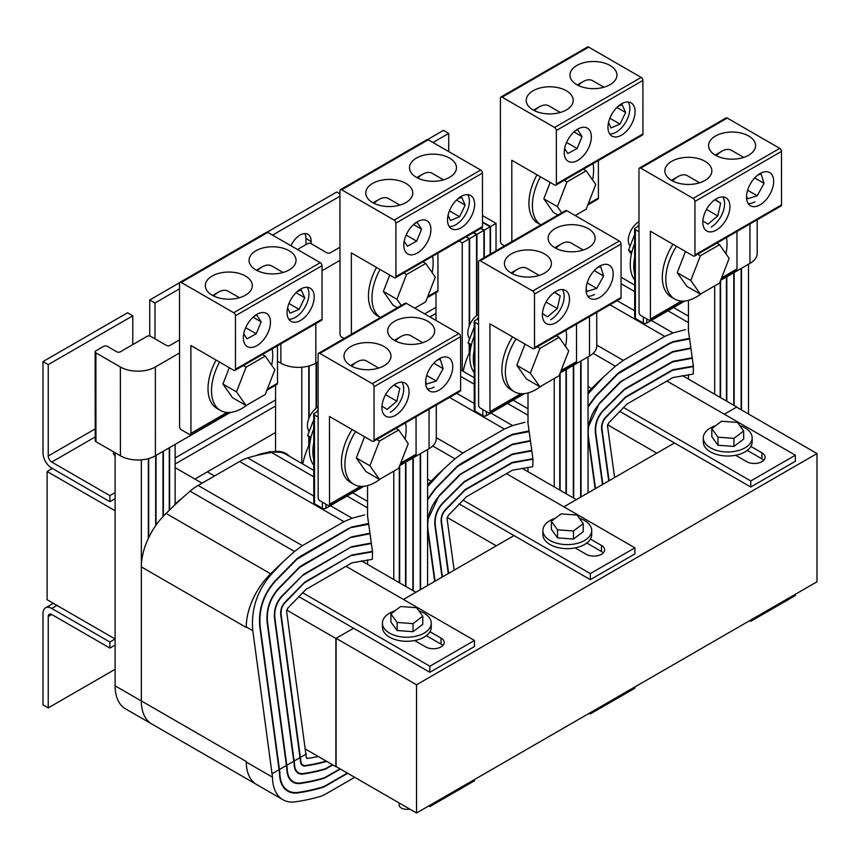 <?xml version="1.0" encoding="UTF-8"?>
<svg xmlns="http://www.w3.org/2000/svg" width="860" height="860" viewBox="0 0 860 860"><rect width="100%" height="100%" fill="white"/><g stroke="black" fill="none" stroke-linecap="round" stroke-linejoin="round"><path stroke-width="1.29" d="M607.558 424.775L656.771 453.188L674.476 442.964L563.87 506.83L576.329 499.638L521.869 468.195M361.426 560.827L415.875 592.271L403.415 599.463L514.033 535.597L496.317 545.821L447.114 517.419M52.352 468.463L47.106 471.495L47.106 599.721L115.111 638.98L109.886 642.022L109.886 648.074L115.111 645.064M47.106 471.495L115.111 510.754M275.565 432.483L194.876 479.063L207.335 471.871L214.495 475.999M528.008 392.945L528.008 423.26M528.008 467.249L528.008 471.731M302.785 464.002A50.288 29.036 -60 0 1 308.772 445.77A50.288 29.036 -60 0 1 309.138 444.996A50.288 29.036 -60 0 1 309.75 443.749M309.138 365.919L309.138 417.713M309.138 437.514L309.138 444.996M316.114 408.296L316.114 363.006M588.036 492.877L588.036 356.879M427.581 479.149L431.129 481.202M427.581 486.61L443.222 469.485L454.951 458.821L462.841 453.016L504.358 429.054L512.56 425.56L524.987 422.281M460.616 376.347L474.225 384.205M507.518 403.426L528.008 415.251M316.48 362.791L316.48 408.016M308.772 445.77L308.772 436.998M308.772 432.58L308.772 430.752M308.772 418.627L308.772 366.027M301.796 367.22L301.796 463.433M275.565 385.237L275.565 450.704M443.222 469.485A296.625 171.258 120 0 0 431.269 481.062A50.288 29.036 120 0 0 427.581 484.846M581.038 360.921L581.038 496.919M527.782 421.679L529.05 430.881L512.388 434.343L508.12 436.385L461.476 463.303L457.327 466.131L435.407 488.405L427.581 498.983M431.978 481.471L431.269 481.062M580.672 497.123L580.672 361.125M573.695 365.156L573.695 498.112M427.581 529.749L434.698 581.403M427.581 499.724L435.601 488.77L457.466 466.539L508.195 436.837L512.388 434.837L529.169 431.602L530.405 440.599L512.259 444.201L459.971 474.387L439.019 495.736L427.581 520.203M529.169 431.602L528.212 431.053M427.721 585.423L427.581 584.402M573.33 497.908L573.33 365.371M566.353 369.402L566.353 493.877M435.074 581.188L427.957 529.588C426.85 516.935 430.602 505.777 439.191 496.102L460.1 474.795L462.831 472.978L512.248 444.695L530.469 441.094L531.749 450.371L512.184 454.048L464.034 481.74L442.577 503.1C436.751 509.55 434.203 517.032 434.934 525.557L442.051 577.157M530.469 441.094L529.824 440.718M565.987 493.661L565.987 369.617M560.107 373.143L560.107 490.275M442.416 576.952L435.3 525.352C434.59 517.032 437.073 509.743 442.76 503.476L464.099 482.191L512.173 454.542L531.824 450.866L532.899 458.713L512.216 462.39L465.11 489.566L445.566 509.421C442.244 512.968 440.782 517.15 441.18 521.956L448.286 573.555M531.824 450.866L531.168 450.479M559.742 490.06L559.742 374.089M554.238 378.518L554.238 486.878M448.662 573.341L441.546 521.74C441.169 517.15 442.567 513.173 445.738 509.797L465.174 490.028L512.227 462.884L532.974 459.208L532.748 466.711L512.442 470.194L466.453 496.747L448.253 515.495L447.05 518.569L454.166 570.159M532.974 459.208L532.308 458.821M477.225 319.318L477.708 318.071L478.547 318.555L474.225 321.049A2.472 1.43 -0 0 0 474.193 321.296A2.472 1.43 -0 0 0 474.913 322.306L478.558 324.413M474.279 409.865A2.472 1.43 -0 0 0 474.247 410.123A2.472 1.43 -0 0 0 474.967 411.123L482.836 415.67A2.472 1.43 -0 0 0 486.33 415.67L524.482 393.611M560.172 372.982L589.509 356.019A24.736 14.287 -0 0 0 596.754 345.903L596.732 312.427M339.969 247.228L330.358 252.786A2.472 1.43 180 0 1 326.864 252.786L311.073 243.67A2.472 1.43 -0 0 0 307.579 243.681L297.474 249.518M277.49 361.232L280.865 363.178A24.736 14.287 -0 0 0 315.846 363.167L318.071 361.877M322.016 270.75L339.979 260.365M516.043 338.926A43.279 24.983 120 0 0 514.334 391.708A43.279 24.983 120 0 0 535.973 389.569A43.279 24.983 120 0 0 541.134 386.086M512.538 336.905A43.279 24.983 120 0 0 510.84 389.688L514.334 391.708M565.514 346.429A43.279 24.983 120 0 0 566.02 330.186M525.019 344.108L516.795 365.306L526.385 378.948L539.94 386.774L559.118 375.702L568.707 350.977L559.118 337.335L556.388 335.755M559.118 337.335L539.94 348.408L530.34 373.132L539.94 386.774M530.34 373.132L516.795 365.306M539.94 348.408L537.221 346.838M432.096 272.555A43.279 24.983 120 0 0 433.171 262.687A43.279 24.983 120 0 0 432.601 256.248M380.034 269.449A43.279 24.983 120 0 0 371.961 298.022A43.279 24.983 120 0 0 380.399 317.523M376.529 267.428A43.279 24.983 120 0 0 368.467 296.012A43.279 24.983 120 0 0 377.422 315.824L380.389 317.534M389.731 275.05L383.377 291.433L392.966 305.074L397.449 307.665M414.735 308.17L425.711 301.828L435.3 277.103L425.711 263.461L406.522 274.534L396.933 299.258L401.287 305.45M396.933 299.258L383.377 291.433M425.711 263.461L422.916 261.849M406.522 274.534L403.738 272.932M469.689 338.733A15.147 8.751 -60 0 1 469.087 326.348A15.147 8.751 -60 0 1 478.547 314.308M474.225 372.681A43.279 24.983 -60 0 1 474.204 336.195M474.215 366.994A43.279 24.983 -60 0 1 474.204 349.966M470.936 346.806L468.119 342.785L474.193 327.133M477.708 318.071L478.547 317.587M468.119 342.785L471.43 344.699M817 453.564L416.53 684.775L416.53 813.001L817 581.79L817 453.564L736.558 407.124L724.313 414.197L736.773 406.995L682.324 375.562M416.53 813.001L336.088 766.561L336.088 638.335L416.53 684.775M286.67 610.052L335.873 638.453L353.578 628.241L336.088 638.335M511.098 272.996A11.75 6.783 -60 0 1 512.119 272.33L517.365 269.298A19.167 11.062 120 0 0 512.108 273.566M539.188 275.415L526.954 268.352A19.167 11.062 120 0 0 517.365 269.298L512.119 272.33M550.744 319.694A19.167 11.062 120 0 0 562.343 289.551M542.434 313.47L547.54 316.824L557.312 308.557L560.226 295.786L554.7 292.163M554.356 292.4L560.226 295.786M546.035 302.053L557.312 308.557M554.872 247.766A11.75 6.783 -60 0 1 556.14 246.917L561.386 243.885A19.167 11.062 120 0 0 555.947 248.346M587.767 296.184A19.167 11.062 120 0 0 594.464 294.453M583.252 250.034L570.976 242.939A19.167 11.062 120 0 0 561.386 243.885L556.14 246.917M586.122 288.67L586.982 291.433L596.754 288.412L603.602 275.995L600.688 266.6L597.528 267.567M594.228 270.588L603.602 275.995M587.176 282.886L596.754 288.412M405.877 183.384A23.499 13.577 -0 0 0 380.27 180.45A23.499 13.577 -0 0 0 365.769 193.005A23.499 13.577 -0 0 0 372.66 202.595A23.499 13.577 -0 0 0 398.266 205.529A23.499 13.577 -0 0 0 412.768 192.973A23.499 13.577 -0 0 0 405.877 183.384M449.597 158.111A23.499 13.577 -0 0 0 423.991 155.176A23.499 13.577 -0 0 0 409.489 167.732A23.499 13.577 -0 0 0 416.369 177.321A23.499 13.577 -0 0 0 441.986 180.245A23.499 13.577 -0 0 0 456.477 167.7A23.499 13.577 -0 0 0 449.597 158.111M403.802 245.197A19.167 11.062 120 0 0 407.769 253.969A19.167 11.062 120 0 0 422.539 248.83A19.167 11.062 120 0 0 430.903 229.545A19.167 11.062 120 0 0 426.936 220.773A19.167 11.062 120 0 0 412.166 225.9A19.167 11.062 120 0 0 403.802 245.197M447.522 219.956A19.167 11.062 120 0 0 451.489 228.728A19.167 11.062 120 0 0 466.26 223.589A19.167 11.062 120 0 0 474.623 204.304A19.167 11.062 120 0 0 470.656 195.532A19.167 11.062 120 0 0 455.886 200.659A19.167 11.062 120 0 0 447.522 219.956M351.385 334.303L351.342 252.883L394.181 277.619A2.472 1.43 -120 0 0 395.417 277.748A2.472 1.43 -120 0 0 395.933 276.608L395.901 223.116A2.472 1.43 -120 0 0 394.149 220.095L341.689 189.802A2.472 1.43 -120 0 0 340.452 189.684A2.472 1.43 -120 0 0 339.937 190.812L340.022 334.131A2.472 1.43 -120 0 0 341.775 337.163L344.108 338.507M395.417 277.748L481.976 227.696A2.472 1.43 -120 0 0 482.492 226.567L482.46 173.075A2.472 1.43 -120 0 0 480.708 170.043L428.248 139.761A2.472 1.43 -120 0 0 427.012 139.632L340.452 189.684M427.345 297.614L437.439 291.776A2.472 1.43 -120 0 0 437.955 290.648L437.933 253.162M544.53 253.915A23.499 13.577 -0 0 0 518.924 250.98A23.499 13.577 -0 0 0 504.422 263.525A23.499 13.577 -0 0 0 511.302 273.125A23.499 13.577 -0 0 0 536.909 276.049A23.499 13.577 -0 0 0 551.411 263.504A23.499 13.577 -0 0 0 544.53 253.915M588.251 228.631A23.499 13.577 -0 0 0 562.644 225.707A23.499 13.577 -0 0 0 548.142 238.252A23.499 13.577 -0 0 0 555.022 247.841A23.499 13.577 -0 0 0 580.629 250.776A23.499 13.577 -0 0 0 595.131 238.231A23.499 13.577 -0 0 0 588.251 228.631M555.925 322.693A19.167 11.062 120 0 0 568.449 305.805A19.167 11.062 120 0 0 565.514 290.443A19.167 11.062 120 0 0 555.925 291.389A19.167 11.062 120 0 0 543.413 308.278A19.167 11.062 120 0 0 546.347 323.639A19.167 11.062 120 0 0 555.925 322.693M599.646 297.452A19.167 11.062 120 0 0 612.169 280.564A19.167 11.062 120 0 0 609.235 265.202A19.167 11.062 120 0 0 599.646 266.149A19.167 11.062 120 0 0 587.133 283.037A19.167 11.062 120 0 0 590.067 298.398A19.167 11.062 120 0 0 599.646 297.452M533.995 348.698L620.565 298.656A2.472 1.43 -120 0 0 621.071 297.517L621.038 244.025A2.472 1.43 -120 0 0 619.286 241.004L566.826 210.711A2.472 1.43 -120 0 0 565.59 210.593L479.031 260.634A2.472 1.43 -120 0 0 478.515 261.762L478.601 405.081A2.472 1.43 -120 0 0 480.353 408.113L488.222 412.66A2.472 1.43 -120 0 0 489.458 412.779A2.472 1.43 -120 0 0 489.974 411.65L489.921 323.844L532.759 348.579A2.472 1.43 -120 0 0 533.995 348.698A2.472 1.43 -120 0 0 534.511 347.569L534.479 294.077A2.472 1.43 -120 0 0 532.727 291.046L480.267 260.763A2.472 1.43 -120 0 0 479.031 260.634M560.72 371.584L576.017 362.737A2.472 1.43 -120 0 0 576.533 361.598L576.512 324.123M399.868 205.099L388.505 198.531A19.167 11.062 120 0 0 378.916 199.488A19.167 11.062 120 0 0 374.046 203.336M404.2 241.176L407.382 246.186L416.67 241.155L421.561 229.212L417.164 222.288L414.412 223.783M406.135 235.07L416.67 241.155M413.52 224.567L421.561 229.212M443.491 179.847L432.182 173.311A19.167 11.062 120 0 0 422.593 174.268A19.167 11.062 120 0 0 417.777 178.063M449.232 226.578A19.167 11.062 120 0 0 469.377 201.272A19.167 11.062 120 0 0 467.668 194.65M448.071 215.194L450.479 220.569L459.573 216.731L465.185 205.11L461.702 197.316L457.509 199.09M449.414 210.872L459.573 216.731M456.456 200.068L465.185 205.11M271.652 365.188A43.279 24.983 120 0 0 272.717 355.32A43.279 24.983 120 0 0 272.147 348.88M219.579 362.082A43.279 24.983 120 0 0 211.506 390.666A43.279 24.983 120 0 0 220.472 410.478A43.279 24.983 120 0 0 247.272 404.845M216.086 360.071A43.279 24.983 120 0 0 208.012 388.645A43.279 24.983 120 0 0 216.978 408.457L220.472 410.478M229.287 367.693L222.933 384.065L232.523 397.718L246.078 405.533L265.256 394.46L274.856 369.746L265.256 356.094L262.461 354.481M265.256 356.094L246.078 367.166L236.489 391.891L246.078 405.533M236.489 391.891L222.933 384.065M246.078 367.166L243.294 365.565M309.245 431.365A15.147 8.751 -60 0 1 308.643 418.981A15.147 8.751 -60 0 1 318.103 406.941M313.771 465.314A43.279 24.983 -60 0 1 313.75 428.828M313.771 459.627A43.279 24.983 -60 0 1 313.76 442.599M310.492 439.438L307.665 435.429L313.75 419.766M316.77 411.951L318.103 410.22M307.665 435.429L310.976 437.331M317.265 410.704L318.103 411.188L313.782 413.681A2.472 1.43 -0 0 0 313.739 413.94A2.472 1.43 -0 0 0 314.47 414.939L318.103 417.046M355.588 431.559A43.279 24.983 120 0 0 353.89 484.341A43.279 24.983 120 0 0 375.53 482.202A43.279 24.983 120 0 0 380.679 478.719M352.095 429.538A43.279 24.983 120 0 0 350.385 482.32L353.89 484.341M405.06 439.062A43.279 24.983 120 0 0 405.576 422.819M364.565 436.74L356.341 457.939L365.93 471.581L379.486 479.407L398.675 468.334L408.263 443.61L398.675 429.968L395.933 428.387M398.675 429.968L379.486 441.04L369.897 465.765L379.486 479.407M369.897 465.765L356.341 457.939M379.486 441.04L376.766 439.471M350.644 365.629A11.75 6.783 -60 0 1 351.675 364.962L356.921 361.942A19.167 11.062 120 0 0 351.665 366.199M378.744 368.058L366.51 360.985A19.167 11.062 120 0 0 356.921 361.942L351.675 364.962M390.3 412.327A19.167 11.062 120 0 0 401.899 382.184M381.98 406.103L387.086 409.457L396.858 401.19L399.782 388.419L394.256 384.796M393.912 385.033L399.782 388.419M385.592 394.686L396.858 401.19M394.428 340.399A11.75 6.783 -60 0 1 395.697 339.55L400.943 336.529A19.167 11.062 120 0 0 395.492 340.979M427.312 388.817A19.167 11.062 120 0 0 434.02 387.086M422.808 342.667L410.521 335.572A19.167 11.062 120 0 0 400.943 336.529L395.697 339.55M425.668 381.302L426.528 384.065L436.3 381.044L443.158 368.628L440.234 359.233L437.073 360.211M433.784 363.221L443.158 368.628M426.732 375.519L436.3 381.044M283.048 272.48L271.728 265.955A19.167 11.062 120 0 0 262.149 266.901A19.167 11.062 120 0 0 257.333 270.696M288.777 319.21A19.167 11.062 120 0 0 308.933 293.905A19.167 11.062 120 0 0 307.213 287.283M287.627 307.826L290.035 313.201L299.129 309.363L304.741 297.743L301.247 289.949L297.055 291.723M288.971 303.505L299.129 309.363M296.012 292.701L304.741 297.743M239.424 297.732L228.05 291.175A19.167 11.062 120 0 0 218.472 292.12A19.167 11.062 120 0 0 213.602 295.969M243.756 333.809L246.938 338.818L256.226 333.787L261.118 321.844L256.721 314.921L253.969 316.415M245.68 327.703L256.226 333.787M253.076 317.2L261.118 321.844M409.672 809.034A7.729 4.461 180 0 1 401.383 808.034A7.729 4.461 180 0 1 399.115 804.885L399.115 802.95M394.944 610.837A24.424 14.104 0 0 0 382.421 623.145A24.424 14.104 0 0 0 389.58 633.121A24.424 14.104 0 0 0 416.197 636.174A24.424 14.104 0 0 0 431.269 623.145A24.424 14.104 0 0 0 424.12 613.18A24.424 14.104 0 0 0 418.895 610.88M382.421 623.145L382.421 627.187A24.424 14.104 0 0 0 389.58 637.153A24.424 14.104 0 0 0 414.681 640.539A24.424 14.104 0 0 0 429.978 631.702A24.424 14.104 0 0 0 431.269 627.187L431.269 623.145M302.526 592.701L429.871 666.221L474.462 640.474L345.989 566.299M202.035 483.191L175.128 467.657M474.462 640.474L474.462 646.537L429.871 672.284L298.667 596.528M429.871 666.221L429.871 672.284M414.681 640.539L425.711 646.913A10.825 6.246 0 0 0 437.503 648.268A10.825 6.246 0 0 0 444.19 642.495A10.825 6.246 0 0 0 441.019 638.077L429.978 631.702M442.825 645.527A10.825 6.246 0 0 0 441.019 644.14L426.356 635.669M413.036 631.702L422.776 624.328L422.776 616.255L416.584 607.697L400.652 606.515L390.913 613.889L390.913 621.963L397.105 630.52L413.036 631.702L413.036 623.629L422.776 616.255M390.913 613.889L397.105 622.446L397.105 630.52M397.105 622.446L413.036 623.629M428.774 805.938L429.871 806.562L474.462 780.816L474.462 779.558M429.871 806.562L429.871 805.304M313.835 502.509A2.472 1.43 -0 0 0 313.792 502.756A2.472 1.43 -0 0 0 314.523 503.767L322.392 508.303A2.472 1.43 -0 0 0 325.886 508.303L364.038 486.244M399.728 465.615L429.065 448.651A24.736 14.287 -0 0 0 436.31 438.535L436.289 405.06M179.525 339.872L169.915 345.419A2.472 1.43 180 0 1 166.41 345.419L150.629 336.314A2.472 1.43 -0 0 0 147.125 336.314L120.314 351.815A2.472 1.43 180 0 1 116.82 351.815L107.253 346.29A2.472 1.43 -0 0 0 103.759 346.29L95.89 350.837A2.472 1.43 -0 0 0 95.159 351.848A2.472 1.43 -0 0 0 95.89 352.858L120.368 366.994A24.736 14.287 -0 0 0 155.348 366.983L179.525 352.998M95.159 351.848L95.213 440.664A2.472 1.43 -0 0 0 95.944 441.675L120.421 455.811A24.736 14.287 -0 0 0 155.402 455.8L230.469 412.392M384.076 346.548A23.499 13.577 -0 0 0 358.469 343.613A23.499 13.577 -0 0 0 343.978 356.169A23.499 13.577 -0 0 0 350.858 365.758A23.499 13.577 -0 0 0 376.465 368.682A23.499 13.577 -0 0 0 390.967 356.137A23.499 13.577 -0 0 0 384.076 346.548M427.796 321.274A23.499 13.577 -0 0 0 402.19 318.34A23.499 13.577 -0 0 0 387.688 330.885A23.499 13.577 -0 0 0 394.579 340.474A23.499 13.577 -0 0 0 420.185 343.409A23.499 13.577 -0 0 0 434.676 330.863A23.499 13.577 -0 0 0 427.796 321.274M395.482 415.326A19.167 11.062 120 0 0 408.005 398.438A19.167 11.062 120 0 0 405.06 383.076A19.167 11.062 120 0 0 395.482 384.022A19.167 11.062 120 0 0 382.958 400.91A19.167 11.062 120 0 0 385.904 416.272A19.167 11.062 120 0 0 395.482 415.326M439.202 390.085A19.167 11.062 120 0 0 451.726 373.197A19.167 11.062 120 0 0 448.78 357.835A19.167 11.062 120 0 0 439.202 358.781A19.167 11.062 120 0 0 426.678 375.669A19.167 11.062 120 0 0 429.613 391.031A19.167 11.062 120 0 0 439.202 390.085M373.552 441.331L460.111 391.289A2.472 1.43 -120 0 0 460.627 390.15L460.594 336.658A2.472 1.43 -120 0 0 458.842 333.637L406.382 303.344A2.472 1.43 -120 0 0 405.146 303.225L318.576 353.267A2.472 1.43 -120 0 0 318.071 354.395L318.157 497.725A2.472 1.43 -120 0 0 319.909 500.746L327.778 505.293A2.472 1.43 -120 0 0 329.014 505.411A2.472 1.43 -120 0 0 329.52 504.283L329.466 416.476L372.315 441.212A2.472 1.43 -120 0 0 373.552 441.331A2.472 1.43 -120 0 0 374.057 440.202L374.025 386.71A2.472 1.43 -120 0 0 372.272 383.678L319.812 353.395A2.472 1.43 -120 0 0 318.576 353.267M400.265 464.217L415.573 455.37A2.472 1.43 -120 0 0 416.089 454.231L416.057 416.756M245.433 276.017A23.499 13.577 -0 0 0 219.827 273.082A23.499 13.577 -0 0 0 205.325 285.638A23.499 13.577 -0 0 0 212.205 295.227A23.499 13.577 -0 0 0 237.811 298.162A23.499 13.577 -0 0 0 252.313 285.606A23.499 13.577 -0 0 0 245.433 276.017M289.154 250.744A23.499 13.577 -0 0 0 263.547 247.809A23.499 13.577 -0 0 0 249.045 260.365A23.499 13.577 -0 0 0 255.925 269.954A23.499 13.577 -0 0 0 281.532 272.878A23.499 13.577 -0 0 0 296.034 260.333A23.499 13.577 -0 0 0 289.154 250.744M243.348 337.829A19.167 11.062 120 0 0 247.314 346.601A19.167 11.062 120 0 0 262.085 341.463A19.167 11.062 120 0 0 270.459 322.177A19.167 11.062 120 0 0 266.482 313.406A19.167 11.062 120 0 0 251.711 318.533A19.167 11.062 120 0 0 243.348 337.829M287.068 312.588A19.167 11.062 120 0 0 291.035 321.361A19.167 11.062 120 0 0 305.805 316.222A19.167 11.062 120 0 0 314.179 296.937A19.167 11.062 120 0 0 310.202 288.164A19.167 11.062 120 0 0 295.431 293.292A19.167 11.062 120 0 0 287.068 312.588M235.447 315.749A2.472 1.43 -120 0 0 233.694 312.728L181.234 282.435A2.472 1.43 -120 0 0 179.998 282.317A2.472 1.43 -120 0 0 179.493 283.445L179.579 426.764A2.472 1.43 -120 0 0 181.32 429.796L189.189 434.332A2.472 1.43 -120 0 0 190.436 434.461A2.472 1.43 -120 0 0 190.941 433.332L190.888 345.516L233.737 370.252A2.472 1.43 -120 0 0 234.974 370.38A2.472 1.43 -120 0 0 235.479 369.252L235.447 315.749L322.016 265.708A2.472 1.43 -120 0 0 320.264 262.676L267.804 232.393A2.472 1.43 -120 0 0 266.557 232.264L179.998 282.317M234.974 370.38L321.533 320.329A2.472 1.43 -120 0 0 322.048 319.2L322.016 265.708M266.89 390.257L276.995 384.409A2.472 1.43 -120 0 0 277.5 383.281L277.479 345.795M335.873 638.453L335.873 766.679L305.633 749.221M367.553 485.577L367.553 515.892M367.553 559.882L367.553 564.364M115.111 452.747L115.111 685.839L141.341 700.975A50.288 29.036 120 0 0 142.136 709.134A50.288 29.036 120 0 0 151.747 723.959L255.667 783.954M246.261 761.508L246.261 762.046A50.288 29.036 120 0 1 246.261 761.508L141.341 700.932L141.341 566.88A50.288 29.036 -60 0 1 141.341 565.901A50.288 29.036 -60 0 1 148.328 538.403A50.288 29.036 -60 0 1 148.694 537.629A50.288 29.036 -60 0 1 155.671 525.664A50.288 29.036 -60 0 1 156.036 525.148A50.288 29.036 -60 0 1 163.013 516.57A50.288 29.036 -60 0 1 163.378 516.172A50.288 29.036 -60 0 1 166.109 513.452L270.685 573.835M166.109 513.452A296.625 171.258 -60 0 1 169.259 510.324A296.625 171.258 -60 0 1 169.624 509.958A296.625 171.258 -60 0 1 175.128 504.637A296.625 171.258 -60 0 1 175.472 504.315A296.625 171.258 -60 0 1 181.417 498.811A296.625 171.258 -60 0 1 190.081 491.167A50.288 29.036 -60 0 1 198.123 485.459L302.397 545.659L294.507 551.464L282.768 562.117A296.625 171.258 120 0 0 270.825 573.706A50.288 29.036 120 0 0 246.261 626.929L246.261 627.467A50.288 29.036 -60 0 1 246.261 626.929L252.808 630.713C250.926 609.428 257.161 590.562 271.524 574.104L270.825 573.706M148.694 458.552L148.694 537.629M155.671 525.664L155.671 455.639M427.581 585.509L427.581 449.511M252.808 630.713L272.491 777.193L246.261 762.046A50.288 29.036 120 0 0 256.678 784.578L282.908 799.725A50.288 29.036 120 0 0 297.076 801.563A296.625 171.258 120 0 0 321.167 796.166A50.288 29.036 120 0 0 326.725 793.457L354.707 777.311M364.543 514.914L352.116 518.204L343.903 521.687L302.397 545.659M313.771 470.356L286.014 454.316A50.288 29.036 120 0 0 271.652 452.521A296.625 171.258 120 0 0 256.344 455.542A296.625 171.258 120 0 0 247.691 457.907A50.288 29.036 120 0 0 239.639 461.487L198.123 485.459M271.652 452.521L313.782 476.838M347.064 496.059L367.553 507.884M163.013 516.57L163.013 451.392M156.036 455.435L156.036 525.148M163.378 451.188L163.378 516.172M169.259 510.324L169.259 447.781M175.128 504.637L175.128 444.383M169.624 447.576L169.624 509.958M148.328 538.403L148.328 458.659M141.341 459.853L141.341 565.901M181.417 498.811L175.472 504.315M142.136 709.134A50.288 29.036 120 0 0 151.758 724.002A50.288 29.036 120 0 0 152.747 724.529M180.245 499.488L175.472 503.788M175.236 503.648L175.128 504.304M289.841 456.531A49.525 28.595 120 0 0 286.176 453.661L283.886 452.349L271.567 451.994A296.625 171.258 120 0 0 257.946 454.628L256.344 455.542M270.782 451.543L257.946 454.628M286.176 453.661A49.525 28.595 120 0 0 271.567 451.994M115.111 685.839A50.288 29.036 120 0 0 125.528 708.855L151.758 724.002M272.491 777.193A50.288 29.036 120 0 0 282.908 799.725M420.583 453.553L420.583 589.551M347.73 773.28L326.703 785.416A40.42 23.338 -60 0 1 322.5 787.48L321.995 787.19M322.5 787.48A286.756 165.561 -60 0 1 299.355 792.64L298.775 792.307M299.355 792.64A40.42 23.338 -60 0 1 287.842 791.189A40.42 23.338 -60 0 1 279.468 772.678L259.784 626.682C258.269 609.493 263.332 594.282 274.964 581.048L296.872 558.763L301.032 555.947L347.676 529.018L351.933 526.976L368.607 523.514L367.338 514.312M271.524 574.104L282.768 562.117M272.491 773.516L279.468 769.485M274.802 581.209L275.157 581.403C263.665 594.475 258.666 609.493 260.161 626.467L279.844 772.463A39.904 23.037 120 0 0 288.111 790.727A39.904 23.037 120 0 0 299.484 792.167A286.24 165.26 120 0 0 322.575 787.018A39.904 23.037 120 0 0 326.714 784.986L347.365 773.065M420.228 589.756L420.228 453.757M413.252 457.789L413.252 590.755M340.388 769.034L326.714 776.924A30.035 17.34 -60 0 1 323.897 778.343L323.392 778.053M323.897 778.343A276.372 159.562 -60 0 1 301.752 783.234L301.183 782.901M301.752 783.234A30.035 17.34 -60 0 1 293.045 782.192A30.035 17.34 -60 0 1 286.821 768.442L267.137 622.436C266.019 609.568 269.825 598.216 278.565 588.369L299.527 567.019L302.312 565.16L351.804 536.833L369.961 533.232L368.714 524.235L367.768 523.686M275.157 581.403L297.022 559.172L351.428 527.169M351.944 527.47L368.714 524.235M279.844 769.27L286.821 765.239M278.404 588.541L278.748 588.745C270.147 598.409 266.406 609.568 267.514 622.221L287.197 768.227A29.52 17.039 120 0 0 293.303 781.74A29.52 17.039 120 0 0 301.881 782.761A275.845 159.261 120 0 0 323.962 777.881A29.52 17.039 120 0 0 326.714 776.505L340.022 768.829M412.886 590.541L412.886 458.004M405.909 462.046L405.909 586.509M332.82 764.927L326.714 768.453A19.651 11.341 -60 0 1 325.231 769.216L324.725 768.926M325.231 769.216A265.976 153.564 -60 0 1 304.117 773.839L303.548 773.505M304.117 773.839A19.651 11.341 -60 0 1 298.237 773.194A19.651 11.341 -60 0 1 294.174 764.196L274.49 618.2C273.76 609.665 276.307 602.183 282.134 595.743L303.58 574.372L351.729 546.681L371.305 543.004L370.026 533.727L369.381 533.351M278.748 588.745L299.656 567.428L351.31 537.038M351.804 537.328L370.026 533.727M287.197 765.034L294.174 761.003M281.962 595.905L282.306 596.109C276.63 602.376 274.147 609.675 274.856 617.985L294.539 763.981A19.124 11.04 120 0 0 298.495 772.742A19.124 11.04 120 0 0 304.236 773.366A265.46 153.263 120 0 0 325.284 768.765A19.124 11.04 120 0 0 326.714 768.023L332.454 764.712M405.544 586.294L405.544 462.25M399.663 465.776L399.663 582.908M326.574 761.315A10.815 6.246 -60 0 1 326.262 761.487L325.746 761.197M326.262 761.487A257.151 148.468 -60 0 1 306.074 765.851L305.515 765.529M306.074 765.851A10.815 6.246 -60 0 1 302.656 765.54A10.815 6.246 -60 0 1 300.409 760.595L280.725 614.588C280.328 609.783 281.79 605.601 285.122 602.054L304.666 582.198L351.762 555.022L372.455 551.346L371.369 543.498L370.714 543.122M282.306 596.109L302.236 575.749L351.256 546.895M351.729 547.175L371.369 543.498M294.539 760.788L300.409 757.402M284.94 602.226L285.294 602.43C282.112 605.805 280.715 609.783 281.102 614.384L300.785 760.38A10.298 5.945 120 0 0 302.913 765.099A10.298 5.945 120 0 0 306.192 765.379A256.635 148.167 120 0 0 326.166 761.078M399.298 582.693L399.298 466.722M393.783 471.151L393.783 579.511M318.221 756.488A248.841 143.674 -60 0 1 307.794 758.359L306.31 757.499M307.794 758.359A2.505 1.451 -60 0 1 306.805 758.348A2.505 1.451 -60 0 1 306.289 757.198L286.606 611.202L287.799 608.138L305.999 589.39L351.998 562.827L372.305 559.355L372.52 551.841L371.853 551.453M285.294 602.43L304.322 582.908L351.332 555.259M351.772 555.517L372.52 551.841M300.785 757.187L306.289 754.005M592.551 179.923A43.279 24.983 120 0 0 593.615 170.054A43.279 24.983 120 0 0 593.045 163.615M540.478 176.816A43.279 24.983 120 0 0 532.404 205.389A43.279 24.983 120 0 0 540.854 224.89L537.876 223.181A43.279 24.983 120 0 1 528.911 203.369A43.279 24.983 120 0 1 536.984 174.795M550.185 182.417L543.832 198.8L553.421 212.441L557.904 215.032M575.179 215.537L586.154 209.195L595.743 184.47L586.154 170.828L566.976 181.901L557.377 206.626L561.73 212.818M557.377 206.626L543.832 198.8M586.154 170.828L583.359 169.216M566.976 181.901L564.192 180.299M566.332 90.751A23.499 13.577 -0 0 0 540.725 87.817A23.499 13.577 -0 0 0 526.223 100.373A23.499 13.577 -0 0 0 533.103 109.962A23.499 13.577 -0 0 0 558.71 112.896A23.499 13.577 -0 0 0 573.212 100.341A23.499 13.577 -0 0 0 566.332 90.751M610.052 65.478A23.499 13.577 -0 0 0 584.445 62.543A23.499 13.577 -0 0 0 569.943 75.089A23.499 13.577 -0 0 0 576.823 84.689A23.499 13.577 -0 0 0 602.43 87.612A23.499 13.577 -0 0 0 616.932 75.067A23.499 13.577 -0 0 0 610.052 65.478M564.246 152.553A19.167 11.062 120 0 0 568.213 161.336A19.167 11.062 120 0 0 582.983 156.198A19.167 11.062 120 0 0 591.357 136.912A19.167 11.062 120 0 0 587.38 128.14A19.167 11.062 120 0 0 572.609 133.268A19.167 11.062 120 0 0 564.246 152.553M607.966 127.323A19.167 11.062 120 0 0 611.933 136.095A19.167 11.062 120 0 0 626.703 130.956A19.167 11.062 120 0 0 635.067 111.671A19.167 11.062 120 0 0 631.1 102.899A19.167 11.062 120 0 0 616.33 108.027A19.167 11.062 120 0 0 607.966 127.323M511.84 241.671L511.786 160.25L554.625 184.986A2.472 1.43 -120 0 0 555.872 185.115A2.472 1.43 -120 0 0 556.377 183.975L556.345 130.483A2.472 1.43 -120 0 0 554.592 127.463L502.132 97.169A2.472 1.43 -120 0 0 500.896 97.051A2.472 1.43 -120 0 0 500.38 98.18L500.477 241.499A2.472 1.43 -120 0 0 502.219 244.53L504.562 245.874M555.872 185.115L642.431 135.063A2.472 1.43 -120 0 0 642.936 133.934L642.904 80.442A2.472 1.43 -120 0 0 641.162 77.411L588.692 47.117A2.472 1.43 -120 0 0 587.455 46.999L500.896 97.051M587.788 204.981L597.893 199.144A2.472 1.43 -120 0 0 598.399 198.015L598.377 160.53M560.312 112.466L548.949 105.898A19.167 11.062 120 0 0 539.36 106.855A19.167 11.062 120 0 0 534.501 110.704M564.654 148.543L567.837 153.553L577.125 148.522L582.016 136.568L577.619 129.656L574.867 131.15M566.579 142.438L577.125 148.522M573.975 131.935L582.016 136.568M603.946 87.215L592.626 80.679A19.167 11.062 120 0 0 583.048 81.635A19.167 11.062 120 0 0 578.232 85.43M609.675 133.945A19.167 11.062 120 0 0 629.821 108.639A19.167 11.062 120 0 0 628.112 102.017M608.525 122.561L610.933 127.936L620.028 124.098L625.629 112.477L622.145 104.683L617.953 106.457M609.869 118.239L620.028 124.098M616.91 107.435L625.629 112.477M630.143 246.089A15.147 8.751 -60 0 1 629.541 233.716A15.147 8.751 -60 0 1 638.991 221.665M634.669 280.048A43.279 24.983 -60 0 1 634.648 243.563M634.669 274.361A43.279 24.983 -60 0 1 634.659 257.333M631.39 254.173L628.563 250.152L634.637 234.49M637.668 226.685L639.001 224.954M628.563 250.152L631.874 252.066M638.152 225.438L639.001 225.922L634.68 228.416A2.472 1.43 -0 0 0 634.637 228.663A2.472 1.43 -0 0 0 635.357 229.674L639.001 231.781M676.487 246.293A43.279 24.983 120 0 0 674.778 299.076A43.279 24.983 120 0 0 696.417 296.937A43.279 24.983 120 0 0 701.577 293.454M672.993 244.272A43.279 24.983 120 0 0 671.284 297.055L674.778 299.076M725.958 253.797A43.279 24.983 120 0 0 726.474 237.553M685.463 251.475L677.239 272.674L686.828 286.315L700.384 294.142L719.562 283.069L729.162 258.344L719.562 244.702L716.832 243.122M719.562 244.702L700.384 255.775L690.795 280.5L700.384 294.142M690.795 280.5L677.239 272.674M700.384 255.775L697.664 254.205M634.734 317.233A2.472 1.43 -0 0 0 634.691 317.48A2.472 1.43 -0 0 0 635.422 318.49L643.291 323.037A2.472 1.43 -0 0 0 646.784 323.037L684.925 300.978M720.626 280.349L749.963 263.386A24.736 14.287 -0 0 0 757.208 253.27L757.187 219.794M715.842 425.571A24.424 14.104 0 0 0 703.319 437.88A24.424 14.104 0 0 0 710.478 447.845A24.424 14.104 0 0 0 737.084 450.909A24.424 14.104 0 0 0 752.167 437.88A24.424 14.104 0 0 0 745.007 427.904A24.424 14.104 0 0 0 739.793 425.614M703.319 437.88L703.319 441.922A24.424 14.104 0 0 0 710.478 451.887A24.424 14.104 0 0 0 735.569 455.273A24.424 14.104 0 0 0 750.877 446.437A24.424 14.104 0 0 0 752.167 441.922L752.167 437.88M623.425 407.436L750.769 480.955L795.36 455.209L666.887 381.034M795.36 455.209L795.36 461.272L750.769 487.018L619.555 411.263M750.769 480.955L750.769 487.018M735.569 455.273L746.609 461.648A10.825 6.246 0 0 0 758.402 463.002A10.825 6.246 0 0 0 765.088 457.23A10.825 6.246 0 0 0 761.917 452.812L750.877 446.437M763.723 460.261A10.825 6.246 0 0 0 761.917 458.875L747.243 450.404M733.935 446.437L743.674 439.062L743.674 430.989L737.482 422.432L721.551 421.239L711.811 428.613L711.811 436.697L718.003 445.254L733.935 446.437L733.935 438.363L743.674 430.989M711.811 428.613L718.003 437.17L718.003 445.254M718.003 437.17L733.935 438.363M749.673 620.662L750.769 621.296L795.36 595.55L795.36 594.292M750.769 621.296L750.769 620.038M671.542 180.363A11.75 6.783 -60 0 1 672.574 179.697L677.82 176.666A19.167 11.062 120 0 0 672.563 180.933M699.642 182.782L687.398 175.72A19.167 11.062 120 0 0 677.82 176.666L672.574 179.697M711.198 227.061A19.167 11.062 120 0 0 722.798 196.918M702.878 220.837L707.984 224.191L717.756 215.924L720.669 203.153L715.154 199.531M714.811 199.767L720.669 203.153M706.49 209.421L717.756 215.924M715.326 155.123A11.75 6.783 -60 0 1 716.595 154.284L721.841 151.252A19.167 11.062 120 0 0 716.391 155.714M748.211 203.551A19.167 11.062 120 0 0 754.919 201.821M743.707 157.401L731.419 150.306A19.167 11.062 120 0 0 721.841 151.252L716.595 154.284M746.566 196.037L747.426 198.789L757.198 195.779L764.056 183.363L761.132 173.956L757.972 174.935M754.682 177.945L764.056 183.363M747.62 190.253L757.198 195.779M704.974 161.282A23.499 13.577 -0 0 0 679.368 158.347A23.499 13.577 -0 0 0 664.866 170.893A23.499 13.577 -0 0 0 671.757 180.493A23.499 13.577 -0 0 0 697.363 183.416A23.499 13.577 -0 0 0 711.854 170.871A23.499 13.577 -0 0 0 704.974 161.282M748.695 135.998A23.499 13.577 -0 0 0 723.088 133.074A23.499 13.577 -0 0 0 708.586 145.62A23.499 13.577 -0 0 0 715.466 155.208A23.499 13.577 -0 0 0 741.083 158.143A23.499 13.577 -0 0 0 755.574 145.587A23.499 13.577 -0 0 0 748.695 135.998M716.38 230.061A19.167 11.062 120 0 0 728.904 213.162A19.167 11.062 120 0 0 725.958 197.811A19.167 11.062 120 0 0 716.38 198.757A19.167 11.062 120 0 0 703.856 215.645A19.167 11.062 120 0 0 706.791 231.007A19.167 11.062 120 0 0 716.38 230.061M760.1 204.82A19.167 11.062 120 0 0 772.624 187.921A19.167 11.062 120 0 0 769.678 172.57A19.167 11.062 120 0 0 760.1 173.516A19.167 11.062 120 0 0 747.576 190.404A19.167 11.062 120 0 0 750.511 205.766A19.167 11.062 120 0 0 760.1 204.82M694.45 256.065L781.009 206.013A2.472 1.43 -120 0 0 781.525 204.884L781.482 151.392A2.472 1.43 -120 0 0 779.74 148.361L727.27 118.078A2.472 1.43 -120 0 0 726.034 117.949L639.475 168.001A2.472 1.43 -120 0 0 638.958 169.13L639.055 312.449A2.472 1.43 -120 0 0 640.797 315.48L648.666 320.027A2.472 1.43 -120 0 0 649.902 320.146A2.472 1.43 -120 0 0 650.418 319.017L650.364 231.211L693.214 255.947A2.472 1.43 -120 0 0 694.45 256.065A2.472 1.43 -120 0 0 694.955 254.936L694.923 201.444A2.472 1.43 -120 0 0 693.171 198.413L640.711 168.119A2.472 1.43 -120 0 0 639.475 168.001M721.164 278.952L736.472 270.094A2.472 1.43 -120 0 0 736.977 268.965L736.955 231.49M688.451 300.312L688.451 330.627M688.451 374.616L688.451 379.099M463.228 371.369A50.288 29.036 -60 0 1 469.216 353.137A50.288 29.036 -60 0 1 469.592 352.363A50.288 29.036 -60 0 1 470.205 351.106M476.569 315.663L476.569 234.619L469.592 238.65L469.592 325.08M469.592 344.881L469.592 352.363M473.279 232.727L476.569 234.619M466.313 236.758L469.592 238.65M748.479 414.004L748.479 264.235M588.036 386.516L591.583 388.569M588.036 393.977L603.666 376.852L615.405 366.188L623.296 360.383L664.801 336.421L673.014 332.927L685.442 329.649M621.06 283.714L634.68 291.572M667.962 310.793L688.451 322.618M483.911 257.806L483.911 230.351L476.935 234.382L476.935 315.383M480.643 228.47L483.911 230.351M473.677 232.501L476.935 234.382M490.157 254.205L490.157 226.75L484.277 230.147L484.277 257.602M481.009 228.255L484.277 230.147M482.492 222.321L490.157 226.75M496.026 250.808L496.026 223.353L490.522 226.535L490.522 253.99M482.481 215.537L496.026 223.353M482.492 221.891L490.522 226.535M469.216 353.137L469.216 344.355M469.216 339.947L469.216 338.12M469.216 325.994L469.216 238.865L462.239 242.885L462.239 370.8M436.009 292.604L436.009 320.458M458.971 241.004L462.239 242.885M465.937 236.973L469.216 238.865M603.666 376.852A296.625 171.258 120 0 0 591.723 388.43A50.288 29.036 120 0 0 588.036 392.214M741.481 268.288L741.481 409.973M688.236 329.036L689.505 338.249L672.832 341.71L668.564 343.753L621.93 370.671L617.77 373.498L595.862 395.772L588.036 406.35M592.422 388.838L591.723 388.43M741.126 409.758L741.126 268.492M734.15 272.523L734.15 405.479M588.036 437.116L595.152 488.77M588.036 407.092L596.044 396.137L617.921 373.906L668.639 344.204L672.832 342.194L689.612 338.969L690.859 347.967L672.703 351.568L620.425 381.754L599.463 403.103L588.036 427.57M689.612 338.969L688.666 338.421M588.175 492.791L588.036 491.769M733.784 405.275L733.784 272.738M726.808 276.769L726.808 401.244M595.518 488.555L588.401 436.955C587.305 424.302 591.046 413.144 599.646 403.469L620.554 382.162L623.274 380.346L672.703 352.062L690.924 348.461L692.203 357.738L672.628 361.415L624.478 389.096L603.032 410.467C597.195 416.906 594.647 424.399 595.378 432.924L602.495 484.524M690.924 348.461L690.279 348.085M726.431 401.029L726.431 276.985M720.562 280.51L720.562 397.642M602.86 484.309L595.754 432.72C595.034 424.399 597.528 417.111 603.204 410.844L624.543 389.558L672.628 361.91L692.268 358.233L693.353 366.081L672.66 369.757L625.564 396.933L606.01 416.788C602.688 420.336 601.226 424.507 601.624 429.323L608.74 480.923M692.268 358.233L691.612 357.846M720.196 397.427L720.196 281.457M714.682 285.885L714.682 394.245M609.106 480.708L601.989 429.108C601.613 424.517 603.01 420.54 606.192 417.154L625.629 397.395L672.67 370.252L693.418 366.575L693.192 374.079L672.896 377.562L626.897 404.114L608.697 422.862L607.504 425.926L614.61 477.526M693.418 366.575L692.751 366.188M555.399 518.204A24.424 14.104 0 0 0 542.875 530.512A24.424 14.104 0 0 0 550.024 540.478A24.424 14.104 0 0 0 576.641 543.541A24.424 14.104 0 0 0 591.712 530.512A24.424 14.104 0 0 0 584.563 520.547A24.424 14.104 0 0 0 579.339 518.247M542.875 530.512L542.875 534.554A24.424 14.104 0 0 0 550.024 544.52A24.424 14.104 0 0 0 575.125 547.906A24.424 14.104 0 0 0 590.422 539.069A24.424 14.104 0 0 0 591.712 534.554L591.712 530.512M462.97 500.068L590.315 573.588L634.906 547.841L506.433 473.666M634.906 547.841L634.906 553.904L590.315 579.651L459.111 503.895M590.315 573.588L590.315 579.651M575.125 547.906L586.165 554.281A10.825 6.246 0 0 0 597.958 555.635A10.825 6.246 0 0 0 604.634 549.862A10.825 6.246 0 0 0 601.462 545.444L590.422 539.069M603.279 552.894A10.825 6.246 0 0 0 601.462 551.507L586.799 543.036M573.48 539.069L583.23 531.695L583.23 523.622L577.038 515.065L561.107 513.882L551.367 521.246L551.367 529.33L557.549 537.887L573.48 539.069L573.48 530.996L583.23 523.622M551.367 521.246L557.549 529.814L557.549 537.887M557.549 529.814L573.48 530.996M589.229 713.295L590.315 713.929L634.906 688.183L634.906 686.925M590.315 713.929L590.315 712.671M109.886 495.618L51.74 462.046A4.945 2.86 60 0 1 48.246 455.993L48.246 364.618L132.773 315.813L127.527 312.782L43 361.587L43 452.962A12.362 7.138 -120 0 0 51.74 468.109L109.886 501.681L109.886 495.618L115.111 492.608M48.246 364.618L43 361.587M427.624 139.524L443.47 130.387L448.716 133.407L432.988 142.491M175.128 457.95L275.565 399.964M424.646 313.889L436.009 307.332M109.886 501.681L115.111 498.66M175.128 464.013L275.565 406.027M429.892 316.921L436.009 313.395M132.773 315.813L132.773 344.602M448.716 151.575L448.716 133.407M311.169 243.735L311.169 241.499A15.706 9.062 120 0 0 307.923 234.318A15.706 9.062 120 0 0 290.981 245.777M154.983 338.829L154.983 302.989L179.493 288.842M272.534 235.124L339.937 196.209M154.983 302.989L149.737 299.968L179.643 282.693M267.18 232.157L336.722 192.006L339.937 193.865M149.737 299.968L149.737 335.981M304.848 233.576A15.706 9.062 -60 0 1 305.923 238.478L305.923 244.627M109.886 648.074L51.74 614.502A4.945 2.86 -120 0 0 49.267 614.266A4.945 2.86 -120 0 0 48.246 616.523L48.246 707.898L115.111 669.295M48.246 707.898L43 704.867L43 613.492A12.362 7.138 60 0 1 45.559 607.837A12.362 7.138 60 0 1 51.74 608.45L109.886 642.022M114.649 452.478L113.219 453.553L115.111 456.187M432.698 445.974L454.951 458.821M436.31 437.697L462.841 453.016M449.533 397.406L504.358 429.054M456.649 393.289L474.236 403.437M490.877 413.047L512.56 425.56M474.913 322.306L474.967 411.123M482.836 409.543L482.836 415.67M486.33 411.564L486.33 415.67M589.487 316.62L589.509 356.019M280.854 343.849L280.865 363.178M315.824 323.629L315.846 363.167M482.46 173.075L395.901 223.116M480.708 170.043L394.149 220.095M482.492 226.567L395.933 276.608M437.955 290.648L427.764 296.539M428.248 139.761L341.689 189.802M532.727 291.046L619.286 241.004M534.479 294.077L621.038 244.025M480.267 260.763L566.826 210.711M489.974 411.65L521.02 393.697M561.129 370.51L576.533 361.598M534.511 347.569L621.071 297.517M441.019 644.14L441.019 638.077M314.47 414.939L314.523 503.767M322.382 502.186L322.392 508.303M325.886 504.196L325.886 508.303M429.043 409.252L429.065 448.651M95.89 352.858L95.944 441.675M120.368 366.994L120.421 455.811M155.348 366.983L155.402 455.8M372.272 383.678L458.842 333.637M374.025 386.71L460.594 336.658M319.812 353.395L406.382 303.344M329.52 504.283L360.577 486.33M400.685 463.142L416.089 454.231M374.057 440.202L460.627 390.15M320.264 262.676L233.694 312.728M322.048 319.2L235.479 369.252M277.5 383.281L267.309 389.171M227.051 412.445L190.941 433.332M267.804 232.393L181.234 282.435M141.341 566.88L246.261 627.467M190.081 491.167L294.507 551.464M239.639 461.487L343.903 521.687M247.691 457.907L313.792 496.069M330.423 505.68L352.116 518.204M642.904 80.442L556.345 130.483M641.162 77.411L554.592 127.463M642.936 133.934L556.377 183.975M598.399 198.015L588.208 203.906M588.692 47.117L502.132 97.169M635.357 229.674L635.422 318.49M643.28 316.91L643.291 323.037M646.784 318.931L646.784 323.037M749.931 223.987L749.963 263.386M761.917 458.875L761.917 452.812M693.171 198.413L779.74 148.361M694.923 201.444L781.482 151.392M640.711 168.119L727.27 118.078M650.418 319.017L681.475 301.065M721.583 277.866L736.977 268.965M694.955 254.936L781.525 204.884M593.153 353.342L615.405 366.188M596.754 345.064L623.296 360.383M609.976 304.773L664.801 336.421M617.104 300.656L634.691 310.804M651.321 320.414L673.014 332.927M601.462 551.507L601.462 545.444M51.74 462.046L95.213 436.955M48.246 455.993L95.213 428.882M311.169 241.499L305.923 238.478M48.246 616.523L51.74 614.502M51.74 608.45L56.986 605.418M460.616 369.854L474.225 377.723M513.13 400.179L528.008 408.769M474.193 321.296L474.247 410.123M489.458 412.779L522.396 393.74M373.67 202.508L378.916 199.488M417.347 177.3L422.593 174.268M256.903 269.933L262.149 266.901M213.226 295.152L218.472 292.12M313.739 413.94L313.792 502.756M329.014 505.411L361.952 486.373M228.416 412.499L190.436 434.461M352.675 492.812L367.553 501.401M288.111 790.727L284.853 788.846M293.303 781.74L290.529 780.128M298.495 772.742L296.259 771.442M302.913 765.099L301.258 764.142M534.114 109.876L539.36 106.855M577.802 84.656L583.048 81.635M634.637 228.663L634.691 317.48M649.902 320.146L682.84 301.108M621.06 277.221L634.669 285.079M673.573 307.547L688.451 316.136M45.559 607.837L53.363 603.333"/></g></svg>
